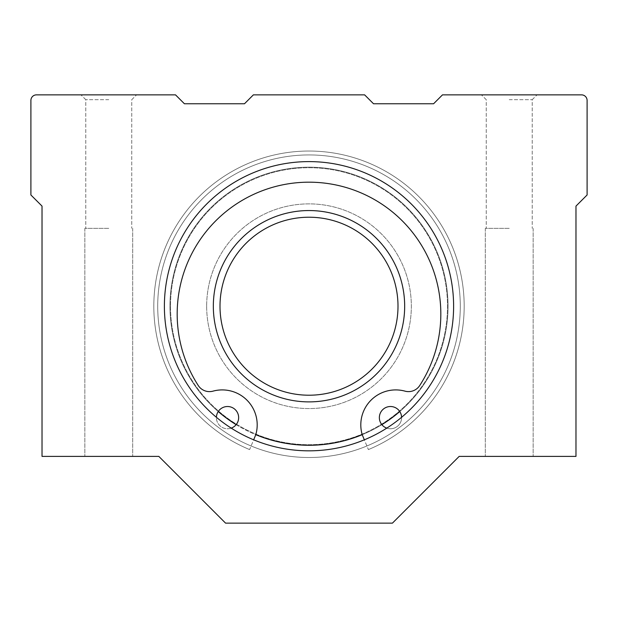 <?xml version="1.0" encoding="UTF-8"?>
<svg xmlns="http://www.w3.org/2000/svg" width="618" height="618" viewBox="0 0 618 618"><rect width="100%" height="100%" fill="white"/><g stroke="black" fill="none" stroke-linecap="round" stroke-linejoin="round"><path stroke-width="0.46" stroke-dasharray="3.09 2.32" d="M164.388 306.219A144.612 144.612 0 0 1 309 161.607A144.612 144.612 0 0 1 453.612 306.219A144.612 144.612 0 0 1 309 450.831A144.612 144.612 0 0 1 164.388 306.219A144.612 144.612 0 0 0 381.306 431.457A144.612 144.612 0 0 0 381.306 180.981A144.612 144.612 0 0 0 164.388 306.219A144.612 144.612 0 0 0 381.306 431.457A144.612 144.612 0 0 0 381.306 180.981A144.612 144.612 0 0 0 164.388 306.219A144.612 144.612 0 0 0 381.306 431.457A144.612 144.612 0 0 0 381.306 180.981A144.612 144.612 0 0 0 164.388 306.219A144.612 144.612 0 0 0 381.306 431.457A144.612 144.612 0 0 0 381.306 180.981A144.612 144.612 0 0 0 164.388 306.219A144.612 144.612 0 0 0 381.306 431.457A144.612 144.612 0 0 0 381.306 180.981A144.612 144.612 0 0 0 164.388 306.219A144.612 144.612 0 0 1 381.306 180.981A144.612 144.612 0 0 1 381.306 431.457A144.612 144.612 0 0 1 164.388 306.219A144.612 144.612 0 0 1 381.306 180.981A144.612 144.612 0 0 1 381.306 431.457A144.612 144.612 0 0 1 164.388 306.219A144.612 144.612 0 0 1 381.306 180.981A144.612 144.612 0 0 1 381.306 431.457A144.612 144.612 0 0 1 164.388 306.219A144.612 144.612 0 0 1 381.306 180.981A144.612 144.612 0 0 1 381.306 431.457A144.612 144.612 0 0 1 164.388 306.219A144.612 144.612 0 0 1 381.306 180.981A144.612 144.612 0 0 1 381.306 431.457A144.612 144.612 0 0 1 164.388 306.219A144.612 144.612 0 0 0 381.306 431.457A144.612 144.612 0 0 0 381.306 180.981A144.612 144.612 0 0 0 164.388 306.219M213.334 306.219A95.666 95.666 0 0 0 356.833 389.07A95.666 95.666 0 0 0 356.833 223.368A95.666 95.666 0 0 0 213.334 306.219A95.666 95.666 0 0 0 356.833 389.07A95.666 95.666 0 0 0 356.833 223.368A95.666 95.666 0 0 0 213.334 306.219A95.666 95.666 0 0 0 356.833 389.07A95.666 95.666 0 0 0 356.833 223.368A95.666 95.666 0 0 0 213.334 306.219M170.506 306.219A138.494 138.494 0 0 0 378.247 426.157A138.494 138.494 0 0 0 378.247 186.281A138.494 138.494 0 0 0 170.506 306.219A138.494 138.494 0 0 0 378.247 426.157A138.494 138.494 0 0 0 378.247 186.281A138.494 138.494 0 0 0 170.506 306.219A138.494 138.494 0 0 0 378.247 426.157A138.494 138.494 0 0 0 378.247 186.281A138.494 138.494 0 0 0 170.506 306.219A138.494 138.494 0 0 0 378.247 426.157A138.494 138.494 0 0 0 378.247 186.281A138.494 138.494 0 0 0 170.506 306.219M206.659 306.219A102.341 102.341 0 0 0 360.17 394.848A102.341 102.341 0 0 0 360.17 217.59A102.341 102.341 0 0 0 206.659 306.219A102.341 102.341 0 0 0 360.17 394.848A102.341 102.341 0 0 0 360.17 217.59A102.341 102.341 0 0 0 206.659 306.219A102.341 102.341 0 0 0 360.17 394.848A102.341 102.341 0 0 0 360.17 217.59A102.341 102.341 0 0 0 206.659 306.219A102.341 102.341 0 0 0 360.17 394.848A102.341 102.341 0 0 0 360.17 217.59A102.341 102.341 0 0 0 206.659 306.219M220.008 306.219A88.992 88.992 0 0 0 353.496 383.291A88.992 88.992 0 0 0 353.496 229.147A88.992 88.992 0 0 0 220.008 306.219M253.658 439.823L255.813 434.616A34.971 34.971 0 0 0 213.001 391.148A34.971 34.971 0 0 1 255.813 434.616L249.618 449.587A155.18 155.18 0 0 1 185.887 211.75A155.18 155.18 0 0 1 432.113 211.75A155.18 155.18 0 0 1 368.382 449.587L362.187 434.616A34.971 34.971 0 0 1 404.999 391.148A34.971 34.971 0 0 0 362.187 434.616A34.971 34.971 0 0 1 404.999 391.148A13.349 13.349 0 0 0 419.738 385.516A13.349 13.349 0 0 1 404.999 391.148A13.349 13.349 0 0 0 419.738 385.516A131.819 131.819 0 0 0 222.604 214.446A131.819 131.819 0 0 0 198.262 385.516A131.819 131.819 0 0 1 395.396 214.446A131.819 131.819 0 0 1 419.738 385.516A131.819 131.819 0 0 0 222.604 214.446A131.819 131.819 0 0 0 198.262 385.516A13.349 13.349 0 0 0 213.001 391.148A13.349 13.349 0 0 1 198.262 385.516A13.349 13.349 0 0 0 213.001 391.148A34.971 34.971 0 0 1 255.813 434.616L249.618 449.587A155.18 155.18 0 0 1 185.887 211.75A155.18 155.18 0 0 1 432.113 211.75A155.18 155.18 0 0 1 368.382 449.587L364.342 439.823M379.352 417.629A11.124 11.124 0 0 1 396.038 407.996A11.124 11.124 0 0 1 396.038 427.27A11.124 11.124 0 0 1 379.352 417.629A11.124 11.124 0 0 1 396.038 407.996A11.124 11.124 0 0 1 396.038 427.27A11.124 11.124 0 0 1 379.352 417.629A11.124 11.124 0 0 1 396.038 407.996A11.124 11.124 0 0 1 396.038 427.27A11.124 11.124 0 0 1 379.352 417.629M231.217 428.127A11.124 11.124 0 0 1 216.4 417.629A11.124 11.124 0 0 1 233.086 407.996A11.124 11.124 0 0 1 233.086 427.27A11.124 11.124 0 0 1 216.4 417.629A11.124 11.124 0 0 1 233.086 407.996A11.124 11.124 0 0 1 233.086 427.27A11.124 11.124 0 0 1 216.4 417.629A11.124 11.124 0 0 1 233.086 407.996A11.124 11.124 0 0 1 233.086 427.27A11.124 11.124 0 0 1 216.408 417.305M249.618 449.587A155.18 155.18 0 0 1 185.887 211.75A155.18 155.18 0 0 1 432.113 211.75A155.18 155.18 0 0 1 368.382 449.587A155.18 155.18 0 0 0 432.113 211.75A155.18 155.18 0 0 0 185.887 211.75A155.18 155.18 0 0 0 249.618 449.587M401.592 417.305A11.124 11.124 0 0 1 386.783 428.127M36.462 94.863A5.562 5.562 0 0 0 30.9 100.425L30.9 194.979L42.024 206.103L42.024 456.393L158.826 456.393L225.57 523.137L392.43 523.137L459.174 456.393L575.976 456.393L575.976 206.103L587.1 194.979L587.1 100.425A5.562 5.562 0 0 0 581.538 94.863L442.488 94.863L433.589 103.762L373.519 103.762L364.62 94.863L253.38 94.863L244.481 103.762L184.411 103.762L175.512 94.863L36.462 94.863M108.768 456.393L84.851 456.393L108.768 456.393M509.232 456.393L485.315 456.393L509.232 456.393M509.232 94.863L537.042 94.863L509.232 94.863M108.768 94.863L80.958 94.863L108.768 94.863M509.232 99.683L532.222 99.683L509.232 99.683M509.232 228.351L485.315 228.351L509.232 228.351M108.768 99.683L85.778 99.683L108.768 99.683M108.768 228.351L84.851 228.351L108.768 228.351M157.714 306.219A151.286 151.286 0 0 1 384.643 175.203A151.286 151.286 0 0 1 384.643 437.235A151.286 151.286 0 0 1 157.714 306.219A151.286 151.286 0 0 1 384.643 175.203A151.286 151.286 0 0 1 384.643 437.235A151.286 151.286 0 0 1 157.714 306.219A151.286 151.286 0 0 1 384.643 175.203A151.286 151.286 0 0 1 384.643 437.235A151.286 151.286 0 0 1 157.714 306.219A151.286 151.286 0 0 1 384.643 175.203A151.286 151.286 0 0 1 384.643 437.235A151.286 151.286 0 0 1 157.714 306.219M399.784 411.542A139.05 139.05 0 0 0 366.93 179.807A139.05 139.05 0 0 0 169.95 306.219A139.05 139.05 0 0 0 378.525 426.636A139.05 139.05 0 0 0 378.525 185.802A139.05 139.05 0 0 0 218.216 411.542M236.153 424.659A139.05 139.05 0 0 0 255.79 434.686M362.21 434.686A139.05 139.05 0 0 0 381.847 424.659M532.222 99.683L537.042 94.863L532.222 99.683L532.222 228.351L532.222 99.683M486.242 99.683L481.422 94.863L486.242 99.683L486.242 228.351L486.242 99.683M485.315 228.351L485.315 456.393L485.315 228.351M533.149 228.351L533.149 456.393L533.149 228.351M131.758 99.683L136.578 94.863L131.758 99.683L131.758 228.351L131.758 99.683M85.778 99.683L80.958 94.863L85.778 99.683L85.778 228.351L85.778 99.683M84.851 228.351L84.851 456.393L84.851 228.351M132.685 228.351L132.685 456.393L132.685 228.351"/><path stroke-width="0.93" d="M213.334 306.219A95.666 95.666 0 0 0 356.833 389.07A95.666 95.666 0 0 0 356.833 223.368A95.666 95.666 0 0 0 213.334 306.219M220.008 306.219A88.992 88.992 0 0 0 353.496 383.291A88.992 88.992 0 0 0 353.496 229.147A88.992 88.992 0 0 0 220.008 306.219M364.342 439.823L362.187 434.616A34.971 34.971 0 0 1 404.999 391.148A13.349 13.349 0 0 0 419.738 385.516A131.819 131.819 0 0 0 222.604 214.446A131.819 131.819 0 0 0 198.262 385.516A13.349 13.349 0 0 0 213.001 391.148A34.971 34.971 0 0 1 255.813 434.616L253.658 439.823M386.783 428.127A11.124 11.124 0 0 1 390.306 406.513A11.124 11.124 0 0 1 401.592 417.305M216.408 417.305A11.124 11.124 0 0 1 238.394 415.257A11.124 11.124 0 0 1 231.217 428.127M36.462 94.863A5.562 5.562 0 0 0 30.9 100.425L30.9 194.979L42.024 206.103L42.024 456.393L158.826 456.393L225.57 523.137L392.43 523.137L459.174 456.393L575.976 456.393L575.976 206.103L587.1 194.979L587.1 100.425A5.562 5.562 0 0 0 581.538 94.863L442.488 94.863L433.589 103.762L373.519 103.762L364.62 94.863L253.38 94.863L244.481 103.762L184.411 103.762L175.512 94.863L36.462 94.863M164.388 306.219A144.612 144.612 0 0 1 381.306 180.981A144.612 144.612 0 0 1 381.306 431.457A144.612 144.612 0 0 1 164.388 306.219M218.216 411.542A139.05 139.05 0 0 0 236.153 424.659M255.79 434.686A139.05 139.05 0 0 0 362.21 434.686M381.847 424.659A139.05 139.05 0 0 0 399.784 411.542"/></g></svg>
